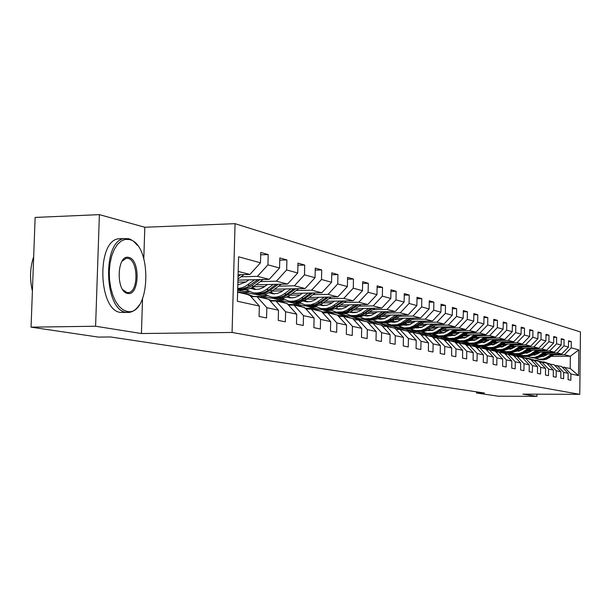<?xml version="1.0" encoding="UTF-8"?>
<svg xmlns="http://www.w3.org/2000/svg" width="611" height="611" viewBox="0 0 611 611"><rect width="100%" height="100%" fill="white"/><g stroke="black" fill="none" stroke-linecap="round" stroke-linejoin="round"><path stroke-width="0.92" d="M143.806 258.499L144.807 227.254L99.387 214.637L35.133 217.432L31.062 327.145L98.379 337.096L110.469 336.959L484.431 393.018L476.465 392.988L498.156 396.195L536.947 396.363L536.977 394.179M144.807 227.254L235.059 223.672L580.45 331.949L579.778 394.347L232.073 332.46L235.059 223.672M237.618 292.173L249.364 294.869L259.347 306.042L259.079 316.46L266.556 317.987L266.824 307.677L278.494 310.22L278.234 320.378L285.352 321.837L285.604 311.77L296.717 314.191L296.48 324.105L303.262 325.495L303.499 315.666L314.092 317.98L313.871 327.664L320.34 328.993L320.569 319.385L330.681 321.592L330.467 331.063L336.646 332.323L336.86 322.936L346.529 325.044L346.322 334.301L352.234 335.515L352.432 326.335L361.681 328.351L361.491 337.409L367.15 338.563L367.333 329.581L376.193 331.513L376.009 340.38L381.424 341.488L381.608 332.69L390.093 334.538L389.917 343.222L395.118 344.283L395.286 335.668L403.428 337.448L403.26 345.956L408.247 346.972L408.408 338.532L416.221 340.235L416.068 348.575L420.857 349.553L421.01 341.282L428.517 342.916L428.372 351.088L432.978 352.028L433.123 343.917L440.34 345.49L440.203 353.509L444.632 354.418L444.77 346.452L451.712 347.972L451.582 355.839L455.844 356.709L455.974 348.896L462.664 350.355L462.542 358.077L466.651 358.917L466.773 351.249L473.22 352.654L473.097 360.238L477.061 361.048L477.176 353.517L483.393 354.876L483.278 362.323L487.097 363.102L487.211 355.709L493.214 357.015L493.1 364.332L496.789 365.088L496.896 357.817L502.693 359.077L502.586 366.272L506.145 366.997L506.252 359.856L511.85 361.078L511.751 368.143L515.188 368.845L515.287 361.827L520.694 363.003L520.603 369.953L523.933 370.64L524.024 363.728L529.256 364.866L529.164 371.709L532.387 372.366L532.479 365.569L537.543 366.676L537.451 373.405L540.567 374.039L540.659 367.356L545.562 368.425L545.478 375.047L548.495 375.666L548.579 369.082L553.329 370.113L553.253 376.636L556.17 377.231L556.254 370.755L560.86 371.755L560.783 378.178L563.617 378.759L563.693 372.374L568.154 373.344L568.085 379.668L570.834 380.233L570.903 373.947L578.525 375.605L578.808 349.897L570.346 356.228L564.434 354.724L553.887 354.777M259.347 306.042L237.366 301.254L238.58 256.803L260.485 262.799L260.752 252.435L268.198 254.573L260.691 254.81M578.808 349.897L571.201 347.812L571.27 341.549L568.528 340.762L568.459 347.063L563.999 345.841L564.075 339.479L561.242 338.67L561.173 345.07L556.575 343.81L556.652 337.356L553.734 336.516L553.658 343.015L548.915 341.717L548.991 335.156L545.982 334.293L545.906 340.892L541.01 339.556L541.094 332.888L537.986 331.994L537.901 338.7L532.845 337.318L532.929 330.543L529.722 329.627L529.63 336.44L524.414 335.011L524.505 328.13L521.183 327.175L521.091 334.102L515.692 332.628L515.791 325.625L512.362 324.64L512.262 331.689L506.679 330.161L506.779 323.043L503.227 322.02L503.128 329.184L497.346 327.603L497.453 320.363L493.78 319.309L493.665 326.602L487.685 324.96L487.792 317.59L483.988 316.498L483.874 323.922L477.672 322.218L477.787 314.718L473.846 313.588L473.724 321.142L467.293 319.385L467.415 311.74L463.321 310.571L463.191 318.262L456.516 316.437L456.654 308.654L452.4 307.432L452.27 315.276L445.343 313.374L445.472 305.447L441.066 304.179L440.921 312.168L433.726 310.197L433.863 302.117L429.281 300.803L429.136 308.945L421.643 306.89L421.796 298.649L417.023 297.282L416.87 305.584L409.08 303.453L409.24 295.052L404.268 293.624L404.108 302.094L395.989 299.871L396.157 291.294L390.979 289.813L390.811 298.458L382.349 296.144L382.524 287.384L377.132 285.833L376.949 294.662L368.12 292.249L368.311 283.305L362.674 281.686L362.483 290.706L353.265 288.186L353.464 279.044L347.575 277.356L347.376 286.574L337.738 283.932L337.944 274.591L331.788 272.827L331.574 282.251L321.493 279.487L321.714 269.932L315.268 268.084L315.047 277.722L304.484 274.835L304.721 265.052L297.962 263.12L297.725 272.987L286.651 269.955L286.903 259.942L279.815 257.911L279.555 268.015L267.931 264.838L268.198 254.573M278.494 310.22L268.687 299.298L256.91 296.595L251.022 296.717M241.017 276.783L257.445 276.355L269.207 279.357L237.939 280.144M256.91 296.595L266.824 307.677M267.931 264.838L257.445 276.355M279.555 268.015L269.207 279.357M296.717 314.191L287.094 303.522L275.874 300.948L270.268 301.055M237.885 282.137L245.989 281.938L237.809 284.97M260.286 281.587L276.378 281.19L287.582 284.046L255.91 284.81M275.874 300.948L285.604 311.77M286.651 269.955L276.378 281.19M297.725 272.987L287.582 284.046M314.092 317.98L304.645 307.539L293.944 305.088L288.598 305.187M253.229 286.758L264.861 286.49M278.654 286.162L294.418 285.795L305.103 288.522L274.484 289.217M237.671 290.049L241.757 289.958M245.034 289.881L246.134 289.858M293.944 305.088L303.499 315.666M304.484 274.835L294.418 285.795M315.047 277.722L305.103 288.522M330.681 321.592L321.394 311.381L311.182 309.044L306.08 309.128M281.343 284.199L272.307 290.805C268.145 293.754 263.708 294.861 258.98 294.143L254.191 294.242L243.224 291.707L249.12 291.577M271.941 291.073L282.862 290.828M296.182 290.531L311.625 290.187L321.829 292.791L292.195 293.433M274.026 293.822L274.729 293.807M311.182 309.044L320.569 319.385M321.493 279.487L311.625 290.187M331.574 282.251L321.829 292.791M346.529 325.044L337.402 315.055L327.641 312.817L322.768 312.893M276.096 298.13L271.383 298.229L260.897 295.8L266.999 295.671M289.774 295.189L300.047 294.976M312.924 294.701L328.061 294.38L337.814 296.87L309.113 297.458M290.851 297.832L293.456 297.778M327.641 312.817L336.86 322.936M337.738 283.932L328.061 294.38M347.376 286.574L337.814 296.87M361.681 328.351L352.715 318.568L343.374 316.422L338.715 316.498M292.47 301.949L287.842 302.04L277.799 299.711L284.107 299.589M315.368 292.929L306.798 299.138L316.467 298.939M328.924 298.687L343.772 298.397L353.105 300.772L325.289 301.315M307.112 301.666L310.609 301.597M343.374 316.422L352.432 326.335M353.265 288.186L343.772 298.397M362.483 290.706L353.105 300.772M376.193 331.513L367.371 321.928L358.428 319.874L353.975 319.943M308.112 305.607L303.614 305.691L293.99 303.461L300.482 303.339M323.074 302.911L332.178 302.735M344.237 302.506L358.81 302.231L367.738 304.515L340.755 305.004M322.692 305.34L326.87 305.263M358.428 319.874L367.333 329.581M368.12 292.249L358.81 302.231M376.949 294.662L367.738 304.515M390.093 334.538L381.424 325.151L372.847 323.181L368.586 323.242M323.097 309.113L318.743 309.189L309.51 307.05L316.185 306.928M338.639 306.531L347.224 306.371M358.909 306.164L373.206 305.905L381.768 308.097L355.571 308.547M337.616 308.861L342.343 308.776M372.847 323.181L381.608 332.69M382.349 296.144L373.206 305.905M390.811 298.458L381.768 308.097M403.428 337.448L394.897 328.237L386.671 326.35L382.585 326.404M337.6 312.481L333.262 312.549L324.395 310.495L331.238 310.38M353.54 309.998L361.651 309.861M372.977 309.67L387.015 309.433L395.225 311.526L369.777 311.946M351.944 312.244L357.13 312.16M386.671 326.35L395.286 335.668M395.989 299.871L387.015 309.433M404.108 302.094L395.225 311.526M416.221 340.235L407.835 331.208L399.938 329.39L396.012 329.444M351.531 315.711L347.201 315.78L338.685 313.81L345.689 313.695M367.83 313.336L375.482 313.214M386.48 313.038L400.258 312.817L408.148 314.825L383.403 315.215M365.699 315.49L371.274 315.406M399.938 329.39L408.408 338.532M409.08 303.453L400.258 312.817M416.87 305.584L408.148 314.825M428.517 342.916L420.269 334.057L412.677 332.315L408.904 332.353M364.866 318.82L360.612 318.881L352.425 316.987L359.566 316.88M381.531 316.544L388.764 316.429M399.441 316.269L412.983 316.063L420.559 317.995L396.493 318.354M378.919 318.614L384.831 318.522M412.677 332.315L421.01 341.282M421.643 306.89L412.983 316.063M429.136 308.945L420.559 317.995M440.34 345.49L432.214 336.798L424.92 335.118L421.292 335.156M377.606 321.814L373.512 321.867L365.63 320.042L370.449 319.973M394.691 319.622L401.526 319.522M411.906 319.377L425.21 319.179L432.496 321.042L409.065 321.371M391.636 321.615L397.837 321.531M424.92 335.118L433.123 343.917M433.726 310.197L425.21 319.179M440.921 312.168L432.496 321.042M451.712 347.972L443.716 339.433L436.689 337.822L433.207 337.852M389.955 324.693L385.931 324.747L378.346 322.99L382.562 322.929M407.338 322.593L413.8 322.501M423.897 322.364L436.972 322.18L443.983 323.975L421.162 324.281M404.268 324.502L410.325 324.418M436.689 337.822L444.77 346.452M445.343 313.374L436.972 322.18M452.27 315.276L443.983 323.975M462.664 350.355L454.79 341.969L448.023 340.419L444.671 340.449M401.931 327.465L397.898 327.511L390.589 325.823L394.683 325.77M419.497 325.449L425.615 325.365M435.429 325.243L448.291 325.075L455.05 326.801L432.802 327.076M416.603 327.282L422.331 327.206M448.023 340.419L455.974 348.896M456.516 316.437L448.291 325.075M463.191 318.262L455.05 326.801M473.22 352.654L465.46 344.421L458.945 342.924L455.714 342.954M413.517 330.139L409.439 330.184L402.389 328.55L406.422 328.504M431.198 328.199L436.987 328.13M446.549 328.015L459.189 327.855L465.704 329.52L444.014 329.78M428.456 329.963L433.879 329.894M458.945 342.924L466.773 351.249M467.293 319.385L459.189 327.855M473.724 321.142L465.704 329.52M483.393 354.876L475.755 346.781L469.462 345.337L466.353 345.36M424.721 332.712L420.567 332.758L413.762 331.185L417.741 331.139M442.471 330.856L447.955 330.788M457.265 330.681L469.706 330.543L475.984 332.14L454.821 332.376M439.867 332.544L444.999 332.491M469.462 345.337L477.176 353.517M477.672 322.218L469.706 330.543M483.874 323.922L475.984 332.14M493.214 357.015L485.684 349.057L479.612 347.667L476.611 347.69M435.559 335.202L431.313 335.248L424.744 333.728L428.571 333.69M453.331 333.415L458.525 333.362M467.606 333.262L479.841 333.125L485.905 334.675L465.246 334.889M450.849 335.042L455.722 334.996M479.612 347.667L487.211 355.709M487.685 324.96L479.841 333.125M493.665 326.602L485.905 334.675M502.693 359.077L495.269 351.256L489.411 349.912L486.509 349.927M446.03 337.608L441.7 337.654L435.353 336.187L439.118 336.142M463.802 335.89L468.729 335.844M477.581 335.752L489.625 335.622L495.483 337.119L475.305 337.318M461.442 337.455L466.056 337.409M489.411 349.912L496.896 357.817M497.346 327.603L489.625 335.622M503.128 329.184L495.483 337.119M511.85 361.078L504.533 353.379L498.874 352.081L496.071 352.096M456.165 339.937L451.728 339.976L445.595 338.555L449.368 338.517M473.915 338.28L478.581 338.234M487.219 338.15L499.08 338.036L504.732 339.479L485.019 339.663M471.654 339.792L476.03 339.747M498.874 352.081L506.252 359.856M506.679 330.161L499.08 338.036M512.262 331.689L504.732 339.479M520.694 363.003L513.484 355.434L508.016 354.174L505.305 354.189M465.972 342.183L461.435 342.221L455.5 340.846L459.251 340.816M483.675 340.594L488.105 340.548M496.529 340.472L508.207 340.373L513.675 341.763L494.406 341.931M481.506 342.045L485.661 342.007M508.016 354.174L515.287 361.827M515.692 332.628L508.207 340.373M521.091 334.102L513.675 341.763M529.256 364.866L522.145 357.42L516.853 356.205L514.233 356.213M475.465 344.36L470.821 344.398L465.078 343.069L468.713 343.038M493.108 342.824L497.301 342.794M505.534 342.718L517.036 342.626L522.329 343.97L503.487 344.13M491.023 344.23L494.971 344.199M513.103 354.869L516.868 356.205L524.024 363.728M524.414 335.011L517.036 342.626M529.63 336.44L522.329 343.97M537.543 366.676L530.524 359.337L525.399 358.161L522.871 358.176M484.653 346.468L479.918 346.498L474.357 345.215L477.901 345.184M502.227 344.994L506.206 344.955M514.248 344.894L525.582 344.803L530.699 346.109L512.262 346.254M500.218 346.345L503.968 346.315M525.399 358.161L532.479 365.569M532.845 337.318L525.582 344.803M537.901 338.7L530.699 346.109M545.562 368.425L538.642 361.2L531.226 360.07M493.558 348.507L488.724 348.537L483.332 347.292L486.86 347.269M511.048 347.086L514.821 347.056M522.688 346.995L533.854 346.911L538.81 348.178L520.763 348.308M509.116 348.392L512.675 348.369M533.678 360.062L540.659 367.356M541.01 339.556L533.854 346.911M545.906 340.892L538.81 348.178M553.329 370.113L546.501 363.003L539.322 361.911M502.181 350.485L497.255 350.515L492.031 349.309L495.574 349.278M519.579 349.11L523.161 349.087M530.852 349.034L541.858 348.957L546.662 350.187L528.989 350.302M517.716 350.378L521.099 350.355M541.697 361.903L548.579 369.082M548.915 341.717L541.858 348.957M553.658 343.015L546.662 350.187M560.86 371.755L554.124 364.752L547.158 363.69M509.375 352.41L505.526 352.432L500.47 351.256L504.037 351.233M527.851 351.081L531.249 351.058M538.772 351.012L549.617 350.935L554.276 352.127L536.962 352.234M526.04 352.303L529.263 352.28M549.465 363.682L556.254 370.755M556.575 343.81L549.617 350.935M561.173 345.07L554.276 352.127M568.154 373.344L561.509 366.44L554.757 365.416M517.051 354.265L513.553 354.288L508.642 353.15L512.27 353.127M535.855 352.99L539.078 352.967M546.44 352.921L557.14 352.86L561.654 354.013L544.691 354.113M534.961 354.976L534.129 354.174L537.176 354.151M556.988 365.409L563.693 372.374M563.999 345.841L557.14 352.86M568.459 347.063L561.654 354.013M578.525 375.605L570.208 368.441L562.128 367.089M523.001 357.183L523.016 356.48L516.578 354.991L520.259 354.968M543.614 354.838L546.677 354.823M523.016 356.48L527.316 356.457M541.285 356.381L543.958 356.366M551.596 356.328L570.346 356.228L570.208 368.441M564.289 367.081L570.903 373.947M571.201 347.812L564.434 354.724M99.387 214.637L95.591 326.243L31.062 327.145M95.591 326.243L141.424 333.53L232.073 332.46M579.778 394.347L522.856 394.126L536.947 396.363M476.481 391.827L476.465 392.988M238.091 274.751L249.907 274.431L238.183 271.437M519.824 354.8L516.578 354.991M516.585 354.815L514.279 354.281M511.797 352.959L508.642 353.15M508.65 352.982L506.259 352.425M503.533 351.065L500.47 351.256M500.47 351.081L497.996 350.508M495.025 349.11L492.031 349.309M492.038 349.125L489.472 348.537M486.257 347.086L483.332 347.292M483.339 347.109L480.674 346.498M477.222 345.009L474.357 345.215M474.357 345.032L471.593 344.39M467.927 342.855L465.078 343.069M465.086 342.878L462.214 342.213M458.372 340.632L455.5 340.846M455.5 340.663L452.522 339.968M466.308 332.254L459.862 336.692L456.218 338.303L452.339 338.861L445.595 338.555M445.602 338.364L442.501 337.646M438.408 335.958L435.353 336.187M435.353 335.989L432.13 335.24M427.792 333.499L424.744 333.728M424.752 333.53L421.399 332.751M416.809 330.948L413.762 331.185M413.769 330.986L410.279 330.177M405.505 328.306L402.389 328.55M402.389 328.344L398.754 327.504M393.835 325.571L390.589 325.823M390.589 325.61L386.801 324.731M381.638 322.73L378.346 322.99M378.346 322.776L374.39 321.86M368.983 319.774L365.63 320.042M365.638 319.828L361.506 318.866M356.121 316.704L352.425 316.987M352.425 316.765L348.117 315.765M345.322 313.474L338.685 313.81M338.693 313.58L334.186 312.534M330.849 310.159L324.395 310.495M324.403 310.266L319.683 309.174M315.772 306.707L309.51 307.05M309.517 306.814L304.576 305.668M300.054 303.102L293.99 303.461M293.998 303.216L288.82 302.017M283.649 299.352L277.799 299.711M277.806 299.466L272.376 298.206M266.511 295.426L260.897 295.8M260.905 295.548L255.199 294.227M248.593 291.332L243.224 291.707M243.231 291.447L237.671 290.164M260.485 262.799L249.907 274.431M571.27 341.549L568.52 341.572M564.075 339.479L561.234 339.51M556.652 337.356L553.726 337.379M548.991 335.156L545.974 335.187M541.094 332.888L537.97 332.919M532.929 330.543L529.714 330.582M524.505 328.13L521.175 328.168M515.791 325.625L512.346 325.671M506.779 323.043L503.212 323.089M497.453 320.363L493.757 320.416M439.546 333.362L438.866 333.056M487.792 317.59L483.973 317.651M428.105 330.139L428.097 330.543M477.787 314.718L473.823 314.78M416.946 327.275L416.931 327.947M467.415 311.74L463.298 311.809M405.376 324.487L405.36 325.182M456.654 308.654L452.377 308.731M393.369 321.592L393.354 322.257M445.472 305.447L441.043 305.531M380.897 318.583L380.882 319.194M433.863 302.117L429.258 302.201M367.937 315.452L367.929 316.002M421.796 298.649L417 298.748M354.464 312.198L354.449 312.656M409.24 295.052L404.238 295.151M396.157 291.294L390.948 291.409M382.524 287.384L377.094 287.506M368.311 283.305L362.636 283.435M353.464 279.044L347.537 279.189M337.944 274.591L331.75 274.751M321.714 269.932L315.223 270.108M304.721 265.052L297.916 265.25M286.903 259.942L279.754 260.156M141.424 333.53L142.523 298.97M548.823 363.682L544.852 362.17M545.997 362.888L540.269 361.406M548.258 363.682L544.111 361.995M543.362 361.834L547.891 363.682M547.754 354.09L545.974 355.297L539.841 357.107M534.121 355.151L533.426 354.594M551.702 354.067L546.555 357.534L543.4 358.894L539.345 359.321L534.778 358.13M554.964 354.052L546.448 359.253L543.11 359.894L539.276 359.474M535.48 354.831L534.854 354.166M552.947 354.059L544.966 358.909L541.621 359.543L537.772 359.123M533.846 354.342L534.633 355.052M538.138 359.199L541.522 359.696L545.539 359.039L553.734 354.059M127.05 311.411C150.489 317.048 152.758 244.095 129.387 239.558L125.232 239.39L121.184 241.04L117.457 244.438L114.257 249.448L111.744 255.818L110.064 263.211L109.308 271.261L109.514 279.525L110.683 287.567L112.745 294.96L115.578 301.33L119.03 306.34L122.926 309.754L127.05 311.411M139.27 304.996C136.238 309.556 132.747 312.038 128.799 312.435L126.248 312.313C104.198 310.609 102.045 241.124 124.01 238.603L128.646 238.71L130.617 239.42L133.794 241.475L137.315 245.255M127.638 293.402C115.578 291.913 116.854 253.649 128.806 257.475C140.614 259.484 139.43 296.549 127.638 293.402M122.826 289.729L126.889 292.532L128.333 292.593C138.689 292.211 138.376 260.026 128.005 258.384L126.118 258.323L121.895 261.424M128.799 312.435L120.573 312.412C98.424 310.716 96.271 241.33 118.335 238.809L121.81 238.68M32.398 291.096C29.588 278.952 30.015 267.481 33.681 256.681M541.209 361.903L537.275 360.429M539.643 361.911L538.81 361.376M538.406 361.147L532.548 359.642M540.628 361.903L536.511 360.246M535.74 360.078L540.254 361.903M533.35 360.062L529.47 358.634M531.746 360.07L526.682 358L524.589 357.825M532.761 360.062L528.675 358.443M527.889 358.267L532.38 360.07M540.193 352.219L538.39 353.441L532.044 355.281M526.308 353.25L525.536 352.616M544.195 352.188L538.36 356.053L535.099 357.259L530.974 357.473L526.988 356.305M547.555 352.173L538.902 357.473L535.519 358.115L531.623 357.695M527.721 352.906L527.148 352.295M545.478 352.18L537.375 357.107L533.983 357.756L530.081 357.328M525.979 352.348L526.835 353.143M530.463 357.412L533.892 357.916L537.97 357.252L546.28 352.18M527.178 353.066L526.399 352.303M532.395 350.279L530.562 351.524L523.994 353.387M518.25 351.294L517.402 350.569M536.45 350.256L530.531 354.181L527.224 355.403L523.047 355.617L518.96 354.418M539.918 350.233L531.127 355.625L527.698 356.289L523.742 355.854M519.709 350.92L519.205 350.37M537.772 350.24L529.554 355.258L526.117 355.915L522.145 355.48M517.952 350.378L518.8 351.18M522.558 355.571L526.728 356.06L530.165 355.403L538.604 350.24M519.151 351.088L518.433 350.37M525.239 358.161L521.412 356.778M523.604 358.168L518.556 356.129L516.379 355.953M524.643 358.168L520.603 356.587M519.778 356.404L524.253 358.168M515.195 356.213L510.162 354.204L507.901 354.021M516.257 356.205L512.262 354.663M511.415 354.479L515.852 356.205M508.344 354.25L504.518 352.891M506.511 354.181L501.501 352.203L499.149 352.028M507.588 354.181L503.655 352.684M502.777 352.494L507.183 354.181M524.345 348.285L522.489 349.553L515.692 351.44M509.941 349.271L509.009 348.453M528.462 348.255L522.458 352.249L519.106 353.494L514.867 353.716L510.681 352.471M532.036 348.232L523.108 353.731L518.922 354.418L515.608 353.96M511.453 348.866L511.01 348.377M529.829 348.247L521.481 353.341L517.288 354.036L513.966 353.578M509.719 348.392L510.513 349.148M514.401 353.67L518.632 354.166L522.107 353.494L530.684 348.239M510.872 349.049L510.216 348.385M516.043 346.223L514.157 347.514L507.122 349.423M501.364 347.178L500.424 346.345M520.213 346.193L514.126 350.256L510.72 351.516L506.427 351.745L502.135 350.454M523.91 346.162L514.829 351.768L510.59 352.471L507.222 352.005M502.929 346.743L502.555 346.33M521.626 346.177L513.148 351.371L509.62 352.058L505.518 351.608M501.226 346.338L501.952 347.04M505.984 351.707L510.269 352.211L513.798 351.524L522.512 346.17M502.326 346.941L501.738 346.33M507.466 344.092L505.549 345.406L498.271 347.346M492.504 345.016L491.626 344.222M511.697 344.062L505.518 348.194L502.066 349.484L497.713 349.713L493.306 348.377M515.516 344.031L506.282 349.744L502.708 350.439L498.553 349.988M513.156 344.046L504.549 349.332L500.967 350.034L496.804 349.576M492.451 344.222L493.115 344.871M497.293 349.683L500.913 350.21L505.221 349.492L514.072 344.039M493.505 344.757L492.978 344.214M499.546 352.234L495.651 350.851M497.53 352.089L492.55 350.149L490.106 349.966M498.629 352.081L494.757 350.638M493.856 350.439L498.217 352.081M498.607 341.9L496.659 343.229L489.128 345.192M483.354 342.779L482.537 342.038M502.899 341.862L496.628 346.063L493.123 347.376L488.708 347.613L484.179 346.231M506.847 341.824L497.453 347.651L493.825 348.362L489.61 347.896M504.403 341.847L495.666 347.231L492.031 347.942L487.792 347.476M483.385 342.03L483.988 342.626M488.319 347.59L491.992 348.125L496.361 347.392L505.35 341.839M484.386 342.504L483.935 342.023M490.45 350.149L486.493 348.744M488.242 349.92L483.293 348.018L480.75 347.835M489.358 349.912L485.569 348.522M484.638 348.316L488.937 349.912M489.449 339.624L487.471 340.984L479.673 342.962M473.892 340.464L473.135 339.777M493.81 339.586L487.441 343.863L483.881 345.2L479.398 345.444L474.755 344.008M497.881 339.548L488.334 345.49L484.653 346.216L480.361 345.742M495.361 339.571L486.478 345.055L482.789 345.78L478.482 345.307M474.021 339.769L474.548 340.296M479.039 345.429L482.766 345.971L487.196 345.223L496.338 339.563M474.961 340.167L474.587 339.762M481.048 347.995L477.015 346.559M478.627 347.674L473.724 345.811L471.073 345.635M479.879 347.728L476.061 346.33M475.098 346.116L479.337 347.667M479.979 337.272L475.243 340.067L469.897 340.655M464.1 338.066L463.421 337.44M484.401 337.226L477.932 341.587L474.327 342.947L469.775 343.199L464.994 341.709M460.908 338.372L460.549 337.921M488.617 337.188L478.894 343.26L475.167 343.993L470.798 343.512M486.005 337.211L476.985 342.802L473.242 343.542L468.858 343.061M464.337 337.432L464.78 337.883M469.447 343.191L473.227 343.741L477.726 342.977L487.02 337.203M471.318 345.757L467.216 344.306M468.668 345.345L463.825 343.535L461.061 343.351M470.103 345.482L466.224 344.069M465.223 343.848L469.393 345.337M470.172 334.843L465.315 337.707L459.823 338.273M453.965 335.584L453.37 335.019M474.663 334.79L468.095 339.235L464.429 340.617L459.816 340.877L454.897 339.334M450.781 335.928L450.307 335.332M479.032 334.744L469.133 340.946L465.345 341.694L460.9 341.205M460.457 338.349L460.03 338.166M476.328 334.775L467.155 340.48L463.352 341.228L458.892 340.739M459.518 340.877L463.359 341.434L467.919 340.655L477.374 334.767M461.236 343.451L457.066 341.969M458.349 342.931L453.568 341.175L450.689 340.991M459.984 343.161L456.035 341.725M455.004 341.496L459.197 342.985M460.022 332.323L455.027 335.263L449.299 335.79M443.471 333.003L442.96 332.514M464.581 332.269L457.906 336.791L454.187 338.204L449.497 338.471L444.441 336.867M440.294 333.4L439.706 332.628M469.103 332.224L459.029 338.555L455.18 339.319L450.658 338.822M450.185 335.897L449.627 335.653M449.245 338.479L453.133 339.044L457.769 338.257L467.392 332.239M450.803 341.06L446.549 339.548M447.642 340.426L442.944 338.731L439.935 338.555M449.505 340.762L445.488 339.296M444.411 339.059L448.68 340.571M449.505 329.711L443.723 332.934L438.446 333.224M432.596 330.33L432.176 329.917M454.133 329.657L447.351 334.27L443.571 335.706L438.813 335.981L433.611 334.309M429.426 330.765L428.815 329.955M458.823 329.604L448.558 336.073L444.655 336.852L440.05 336.348M455.921 329.635L446.435 335.569L442.517 336.356L437.896 335.844M438.599 336.004L442.547 336.569L447.26 335.767L457.051 329.619M439.981 338.578L435.651 337.043M436.537 337.822L431.924 336.195L428.823 336.019M438.637 338.265L434.543 336.776M433.436 336.531L437.782 338.074M438.599 327.007L432.725 330.291L427.181 330.559M443.303 326.946L436.407 331.643L432.565 333.117L426.936 333.285L422.377 331.658M418.153 328.031L417.58 327.267M448.168 326.885L440.676 332.079L437.705 333.499L433.741 334.301L429.044 333.782M428.525 330.734L427.677 330.345M445.159 326.923L435.498 332.98L431.519 333.782L426.814 333.262M427.563 333.43L431.572 334.011L436.353 333.186L446.328 326.908M427.815 330.658L427.349 330.49M428.754 336.004L424.34 334.438M425.065 335.156L420.498 333.56L417.344 333.385M427.356 335.683L423.202 334.164M422.048 333.911L426.478 335.477M427.288 324.197L421.307 327.549L415.495 327.786M432.061 324.135L425.05 328.932L421.155 330.429L415.434 330.604L410.714 328.901M406.46 325.197L405.933 324.479M437.109 324.067L429.464 329.382L426.447 330.834L422.415 331.651L417.641 331.124M417.084 328.008L416.083 327.534M433.986 324.105L427.188 328.84L424.164 330.291L420.116 331.116L415.32 330.582M416.114 330.765L421.01 331.322L425.05 330.505L435.2 324.09M416.351 327.931L415.717 327.695M417.107 333.331L412.608 331.735M413.273 332.453L408.629 330.826L405.429 330.65M415.656 332.995L411.417 331.452M410.218 331.185L414.739 332.789M415.541 321.279L409.462 324.708L406.002 325.205L403.367 324.907M420.391 321.21L413.257 326.106L409.301 327.633L404.306 327.939L398.609 326.037M394.316 322.241L393.835 321.585M425.638 321.142L417.825 326.587L414.762 328.069L409.836 328.932L405.796 328.367M405.208 325.174L404.047 324.609M422.392 321.187L415.465 326.022L412.387 327.504L408.278 328.344L403.39 327.802M403.474 324.861L403.978 325.029M404.23 327.992L408.377 328.588L413.311 327.725L416.381 326.243L423.652 321.165M404.451 325.105L403.65 324.785M405.001 330.559L400.411 328.932M401.022 329.642L396.302 327.992L393.049 327.817M403.497 330.207L399.182 328.634M397.937 328.359L402.542 329.993M403.336 318.247L397.15 321.753L394.339 322.241L390.757 321.913M408.27 318.178L401.015 323.173L396.982 324.739L391.078 324.93L386.03 323.059M381.699 319.163L381.272 318.575M413.723 318.094L405.742 323.685L402.626 325.197L397.616 326.075L393.499 325.495M392.873 322.234L391.544 321.562M410.348 318.148L403.283 323.089L400.159 324.609L395.134 325.495L390.994 324.915M390.91 321.852L391.59 322.089M391.888 325.113L396.944 325.694L401.114 324.838L404.238 323.318L411.654 318.125M392.086 322.157L391.109 321.768M392.422 327.672L387.741 326.014M388.283 326.725L383.487 325.044L380.179 324.861M390.857 327.313L386.458 325.709M385.159 325.419L389.864 327.084M390.643 315.1L384.35 318.675L380.775 319.194L377.651 318.797M395.661 315.024L388.275 320.126L384.182 321.722L378.171 321.921L372.954 319.965M368.57 315.956L368.212 315.452M401.335 314.932L393.178 320.66L390.009 322.203L385.778 323.082L380.714 322.516M380.057 319.179L378.545 318.392M397.822 314.986L390.62 320.049L387.443 321.6L383.196 322.478L378.11 321.905M377.842 318.721L378.721 319.026M379.057 322.127L383.341 322.738L388.436 321.837L391.613 320.286L399.189 314.971M379.232 319.102L378.072 318.621M379.332 324.67L374.558 322.982M375.024 323.685L370.151 321.974L366.783 321.791M377.705 324.296L373.222 322.661M371.87 322.364L376.666 324.059M377.438 311.824L371.037 315.475L367.394 316.009L364.011 315.551M382.539 311.74L375.024 316.949L370.854 318.583L364.752 318.789L359.337 316.735M354.915 312.611L354.624 312.198M388.443 311.641L380.111 317.521L376.888 319.095L371.709 320.019L367.41 319.416M366.715 315.994L365.027 315.085M384.793 311.702L377.445 316.88L374.215 318.468L369.021 319.393L364.706 318.782M364.248 315.452L365.325 315.841M365.714 319.018L370.06 319.637L375.253 318.713L378.476 317.132L386.213 311.679M365.859 315.918L364.5 315.337M365.706 321.546L360.826 319.82M361.223 320.515L356.259 318.774L352.746 318.598M364.011 321.157L359.436 319.484M358.031 319.179L362.934 320.905M363.69 308.41L359.978 310.953L356.434 312.343L353.464 312.695L349.805 312.168M368.876 308.318L361.223 313.649L356.098 315.505L350.775 315.536L345.162 313.374M375.032 308.211L364.897 315.146L361.491 316.376L357.954 316.811L353.57 316.185L358.023 316.292L362.369 315.123L372.702 308.25M352.83 312.679L350.943 311.633M371.228 308.28L363.728 313.58L360.437 315.2L355.159 316.154L350.745 315.528M350.088 312.045L351.378 312.526M351.814 315.78L355.312 316.59M351.936 312.611L350.37 311.916M351.508 318.285L346.529 316.529M346.834 317.216L341.786 315.444L337.639 315.314M349.736 317.88L345.078 316.185M343.611 315.864L348.614 317.628M349.355 304.851L345.574 307.455L341.969 308.876L338.189 309.219L334.996 308.631M354.64 304.752L346.842 310.205L342.527 311.916L336.203 312.137L330.383 309.869M361.055 304.637L350.691 311.763L347.224 313.015L343.626 313.458L339.143 312.824L343.649 312.924L348.071 311.725L358.626 304.683M338.364 309.227L336.264 308.028M357.084 304.706L346.949 311.457L342.519 312.664L338.013 312.557M335.332 308.486L336.852 309.074M337.341 312.404L340.938 313.244M337.432 309.151L335.645 308.341M339.113 316.49L337.99 315.696M336.699 314.894L331.605 313.099M331.819 313.771L326.686 311.969L322.127 311.877M334.851 314.466L330.093 312.733M328.565 312.397L333.682 314.199M334.408 301.139L330.551 303.804L326.877 305.256L323.028 305.615L319.553 304.935M339.777 301.032L331.834 306.615L326.526 308.555L321.012 308.601L314.963 306.203M346.475 300.902L335.874 308.227L332.346 309.517L328.687 309.968L324.113 309.319L328.665 309.41L333.163 308.188L343.94 300.956M323.272 305.622L320.958 304.255M342.336 300.986L334.523 306.562L331.109 308.257L326.564 309.227L321.05 308.608M319.935 304.767L321.692 305.469M322.241 308.883L325.953 309.746M322.303 305.553L320.286 304.599M323.563 312.885L321.493 311.495M321.241 311.35L316.024 309.51M316.147 310.182L310.923 308.341L306.119 308.272M319.316 310.907L314.459 309.135M312.84 308.776L318.094 310.625M318.797 297.259L314.864 299.993L311.121 301.483L307.203 301.849L303.415 301.078M324.265 297.152L316.17 302.865L310.762 304.851L305.149 304.904L298.863 302.369M331.261 297.007L322.096 303.575L318.637 305.301L313.092 306.325L308.44 305.668M307.524 301.865L304.973 300.299M326.938 297.091L318.95 302.819L315.475 304.553L309.907 305.584L305.24 304.92M303.858 300.872L305.867 301.712M306.478 305.21L311.144 305.874L316.704 304.843L320.172 303.117L328.611 297.061M306.501 301.796L304.247 300.688M307.31 309.105L299.726 305.76M299.764 306.424L294.449 304.545L289.393 304.507M303.079 307.18L298.115 305.37M296.396 304.996L301.796 306.89M302.476 293.211L298.466 296.007L294.655 297.534L290.668 297.916L286.551 297.03M308.051 293.089L301.483 297.847C297.458 300.681 293.15 301.742 288.568 301.04L282.03 298.359M290.019 301.376L291.921 301.819C296.488 302.521 300.78 301.46 304.782 298.649L306.798 299.138L300.589 302.04L296.793 302.521L292.058 301.849M291.065 297.931L288.27 296.159M310.839 293.028L303.507 298.344C299.497 301.162 295.197 302.216 290.63 301.521L288.72 301.07M287.055 296.801L289.331 297.778M289.996 297.863L287.483 296.587M304.782 298.649L312.595 292.99M290.301 305.156L282.679 301.834M282.626 302.491L277.211 300.581L271.88 300.574M286.093 303.285L281.022 301.437M279.196 301.04L284.757 302.98M288.911 305.179L288.033 304.553M285.406 288.972L281.312 291.844L277.432 293.41L273.369 293.799L268.909 292.791M291.08 288.843L284.382 293.723C280.281 296.618 275.897 297.71 271.223 296.999L264.418 294.151M298.748 288.667L289.95 295.067C285.872 297.939 281.511 299.023 276.867 298.313L274.935 297.863M273.85 293.815L270.803 291.806M294.006 288.774L286.506 294.235C282.412 297.122 278.036 298.214 273.384 297.496L271.437 297.045M269.482 292.524L272.04 293.67M272.796 297.358L274.736 297.817C279.387 298.527 283.756 297.442 287.842 294.555L295.846 288.736M272.735 293.754L269.947 292.287M272.491 301.009L264.83 297.733M264.678 298.374L259.163 296.427L253.534 296.457M271.032 301.04L268.955 299.596M268.313 299.214L263.127 297.32M261.187 296.893L266.908 298.886M267.534 284.527L263.349 287.476L259.392 289.087L255.253 289.492L250.434 288.346M273.316 284.39L266.472 289.4C262.295 292.371 257.819 293.494 253.069 292.761L245.973 289.744M254.764 293.158L257.01 293.685M255.833 289.507L252.511 287.223M276.378 284.314L268.703 289.935C264.525 292.898 260.072 294.013 255.322 293.288L253.344 292.829M251.068 288.033L253.932 289.362M256.742 293.624C261.485 294.342 265.93 293.227 270.1 290.278L278.31 284.268M254.665 289.446L251.579 287.766M253.817 296.663L246.126 293.425M245.859 294.059L240.238 292.066L237.626 291.844M252.282 296.694L244.362 293.005M242.3 292.547L248.196 294.601M250.487 296.121L251.304 296.717M248.792 279.876L246.012 281.923M254.688 279.723L245.026 286.528L241.437 287.934L237.717 288.537M263.112 279.51L253.817 286.345C249.578 289.362 245.049 290.508 240.23 289.774L238.221 289.309M257.903 279.647L246.729 287.399L242.269 288.835L237.702 289.049M237.694 289.194L237.885 289.224C242.712 289.965 247.256 288.812 251.503 285.788L259.927 279.594M243.98 274.591L237.969 279.028M238.511 274.736L238.084 275.049M238.038 276.6L240.635 274.683M547.059 363.53L547.731 363.682M548.052 357.374L547.143 357.16M549.518 357.733L548.617 357.511M539.482 361.804L539.941 361.903M540.498 355.556L539.566 355.327M542.018 355.923L541.086 355.694M532.716 353.677L531.753 353.441M534.281 354.052L533.327 353.822M524.696 351.737L523.696 351.501M526.308 352.127L525.323 351.89M516.41 349.736L515.379 349.492M518.075 350.141L517.059 349.897M507.856 347.674L506.794 347.415M509.574 348.087L508.52 347.835M499.019 345.543L497.919 345.276M500.799 345.971L499.706 345.704M489.885 343.336L488.747 343.061M491.725 343.779L490.595 343.504M480.437 341.053L479.261 340.77M482.339 341.511L481.178 341.236M470.661 338.693L469.447 338.402M472.631 339.166L471.425 338.876M460.534 336.249L459.281 335.943M462.58 336.745L461.328 336.44M450.047 333.721L448.741 333.4M452.163 334.225L450.872 333.919M439.172 331.093L437.82 330.765M441.363 331.62L440.027 331.299M427.891 328.367L426.493 328.031M430.167 328.917L428.777 328.581M416.183 325.541L414.724 325.189M418.543 326.114L417.099 325.762M404.016 322.608L402.504 322.241M406.468 323.196L404.971 322.837M391.368 319.553L389.795 319.171M393.919 320.164L392.354 319.79M378.209 316.376L376.567 315.979M380.859 317.017L379.24 316.62M364.5 313.069L362.789 312.656M367.272 313.733L365.577 313.321M350.218 309.617L348.438 309.189M353.105 310.312L351.34 309.884M335.317 306.019L333.461 305.569M338.334 306.745L336.485 306.302M322.073 312.122L322.692 312.267M319.767 302.262L317.819 301.796M322.906 303.025L320.981 302.56M305.332 308.303L306.569 308.586M303.507 298.344L301.483 297.847M287.796 304.293L289.706 304.729M286.506 294.235L284.382 293.723M289.95 295.067L287.842 294.555M269.848 300.192L272.055 300.696M268.703 289.935L266.472 289.4M272.307 290.805L270.1 290.278M251.236 295.938L253.55 296.465M250.036 285.429L247.699 284.871M253.817 286.345L251.503 285.788M537.993 359.169L538.917 359.383M539.498 359.512L540.414 359.726M118.335 238.809L124.01 238.603M128.333 292.593L127.478 292.616M530.295 357.374L531.249 357.595M531.845 357.733L532.792 357.954M522.359 355.518L523.337 355.747M523.955 355.892L524.925 356.121M514.172 353.616L515.18 353.845M515.814 353.998L516.822 354.235M505.717 351.646L506.763 351.89M507.42 352.043L508.459 352.28M496.995 349.614L498.072 349.859M498.752 350.019L499.821 350.271M487.975 347.506L489.09 347.766M489.793 347.934L490.9 348.194M478.665 345.337L479.811 345.605M480.536 345.773L481.682 346.04M469.027 343.092L470.218 343.367M470.966 343.542L472.15 343.817M459.052 340.77L460.289 341.053M461.061 341.236L462.283 341.518M448.726 338.364L450.002 338.662M450.811 338.845L452.079 339.143M438.026 335.867L439.355 336.18M440.187 336.371L441.501 336.676M426.936 333.285L428.311 333.606M429.174 333.805L430.534 334.125M415.434 330.604L416.855 330.933M417.748 331.147L419.169 331.475M403.489 327.817L404.963 328.16M405.895 328.382L407.361 328.726M391.078 324.93L392.613 325.281M393.583 325.51L395.103 325.869M378.171 321.921L379.775 322.295M380.775 322.524L382.364 322.898M364.752 318.789L366.417 319.179M367.463 319.423L369.113 319.805M350.775 315.536L352.509 315.94M321.012 308.601L322.898 309.036M305.149 304.904L307.112 305.363M308.356 305.645L310.304 306.103M288.568 301.04L290.63 301.521M291.921 301.819L293.96 302.292M271.223 296.999L273.384 297.496M274.736 297.817L276.867 298.313M253.069 292.761L255.322 293.288M237.885 289.224L240.23 289.774"/></g></svg>
